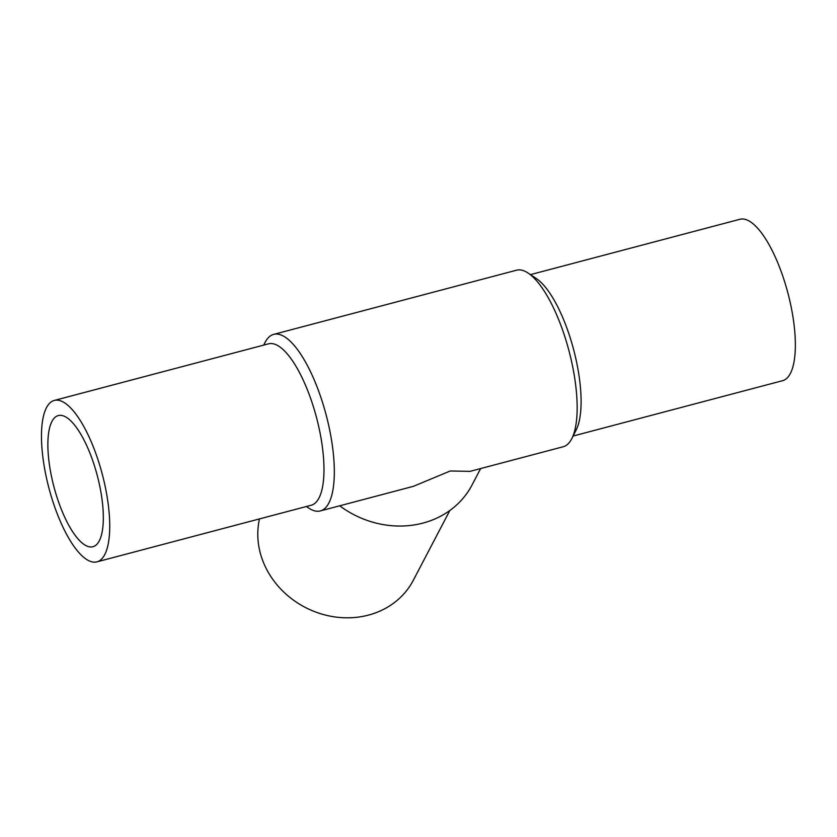 <?xml version="1.0" encoding="UTF-8"?>
<svg xmlns="http://www.w3.org/2000/svg" width="837" height="837" viewBox="0 0 837 837"><rect width="100%" height="100%" fill="white"/><g stroke="black" fill="none" stroke-linecap="round" stroke-linejoin="round"><path stroke-width="1.26" d="M51.946 421.419A67.828 22.39 75.2 0 1 58.276 415.57A67.828 22.39 75.2 0 1 97.249 475.426A67.828 22.39 75.2 0 1 92.928 546.728A67.828 22.39 75.2 0 1 57.261 498.088A67.828 22.39 75.2 0 1 51.946 421.419M530.459 274.63L739.908 219.284A83.48 27.558 75.2 0 1 787.879 292.95A83.48 27.558 75.2 0 1 782.553 380.699L573.104 436.035M46.495 407.629A83.48 27.558 -104.8 0 0 53.024 502.001A83.48 27.558 -104.8 0 0 96.925 561.857A83.48 27.558 -104.8 0 0 102.25 474.108A83.48 27.558 -104.8 0 0 54.279 400.442A83.48 27.558 -104.8 0 0 46.495 407.629M273.678 334.382L516.502 270.215A91.306 30.142 75.2 0 1 528.168 273.103L536.318 278.533A83.48 27.558 75.2 0 1 573.617 349.563A83.48 27.558 75.2 0 1 576.264 429.747L571.87 438.494A91.306 30.142 75.2 0 1 563.155 446.759L470.038 471.367L450.254 470.98L413.436 486.318L320.32 510.926A91.306 30.142 -104.8 0 0 326.148 414.953A91.306 30.142 -104.8 0 0 273.678 334.382A91.306 30.142 -104.8 0 0 264.952 342.647L263.718 345.106M96.925 561.857L311.186 505.245A83.48 27.558 -104.8 0 0 316.501 417.496A83.48 27.558 -104.8 0 0 268.531 343.829L54.279 400.442M449.846 510.497L413.29 580.323A83.48 74.106 -152.4 0 1 313.697 611.272A83.48 74.106 -152.4 0 1 259.491 518.909M528.168 273.103A91.306 30.142 75.2 0 1 568.972 350.787A91.306 30.142 75.2 0 1 571.87 438.494M306.373 506.521L308.654 508.038A91.306 30.142 -104.8 0 0 320.32 510.926M480.637 468.563L472.016 485.041A91.306 81.063 -152.4 0 1 339.717 505.799"/></g></svg>
